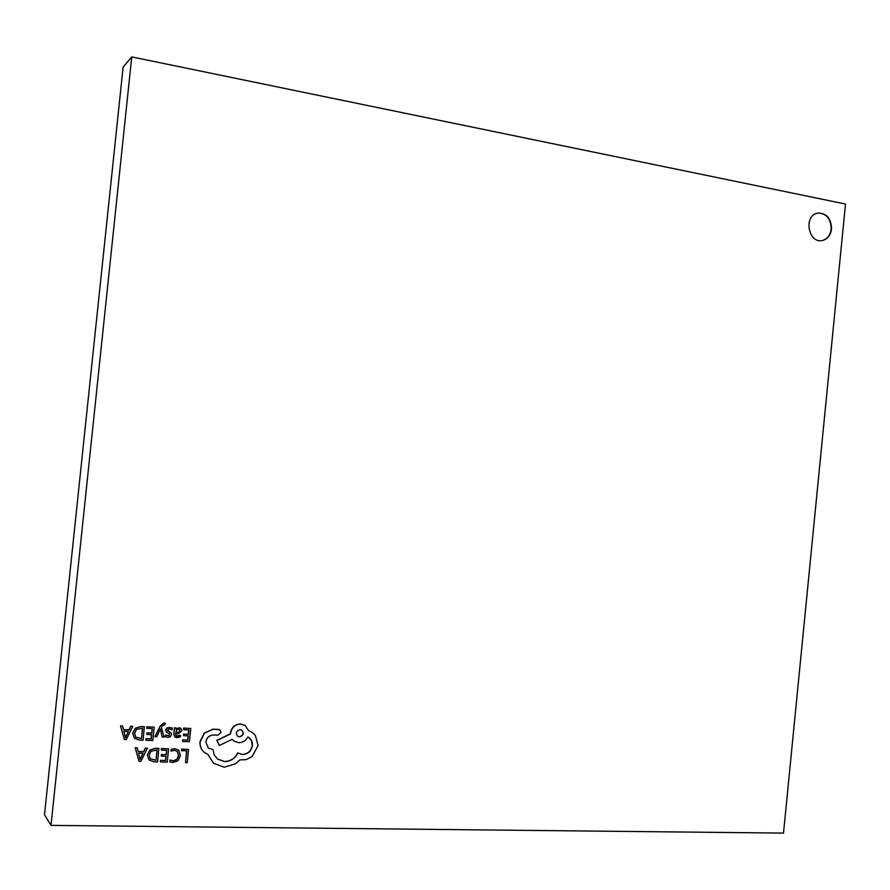 <?xml version="1.0" encoding="UTF-8"?>
<svg xmlns="http://www.w3.org/2000/svg" width="890" height="890" viewBox="0 0 890 890"><rect width="100%" height="100%" fill="white"/><g stroke="black" fill="none" stroke-linecap="round" stroke-linejoin="round"><path stroke-width="1.33" d="M831.538 229.019C831.16 218.228 826.51 212.921 817.576 213.111C803.203 215.58 808.287 243.949 822.438 240.489C827.589 239.121 830.615 235.305 831.538 229.019M822.271 240.511C827.333 239.087 830.303 235.283 831.204 229.086C830.86 218.406 826.265 213.088 817.409 213.144M131.753 56.904L50.997 825.375L783.511 833.096L845.5 204.044L131.753 56.904L123.109 67.128L44.5 814.795L50.997 825.375M185.532 762.63L187.223 762.674L188.591 749.447L181.527 749.113L181.371 750.626L186.744 750.904L185.532 762.63L186.589 750.893M161.357 748.501L161.335 750.136L166.753 750.303L166.285 754.776L161.413 754.52L161.246 756.044L166.13 756.3L165.685 760.561L160.434 760.294L160.411 761.951L167.242 762.14L168.622 748.835L161.357 748.501L161.335 750.136M165.985 756.3L165.551 760.427M166.608 750.292L166.152 754.653M158.976 748.546L155.316 748.434L149.943 750.148L147.406 755.065L149.019 759.949L153.792 761.773L157.597 761.873L158.843 748.423L155.183 748.312L149.809 750.025L147.284 754.943L148.953 759.893M137.227 747.878L135.18 747.7L139.029 761.373L140.887 761.417L147.384 748.19L145.47 748.134L143.802 751.75L138.217 751.583L137.227 747.878L135.313 747.823L139.029 761.373M147.384 748.19L145.348 748.012L143.679 751.627L138.184 751.46M170.802 732.693L167.42 730.056L169.501 728.832L172.104 729.833M169.456 733.783L169.156 735.607L165.484 735.151L165.317 736.775L167.643 737.387L170.346 736.72L171.614 734.728L171.303 733.215L169.256 731.769M172.137 729.856L172.171 728.02L169.667 727.364L166.842 728.02L165.562 730.045L166.386 732.058M146.872 726.774L146.839 728.409L152.312 728.61L151.834 733.104L146.928 732.815L146.894 734.473L151.678 734.628L151.233 738.9L145.938 738.611L145.916 740.269L152.791 740.502L154.192 727.141L146.872 726.774L146.839 728.409M151.534 734.628L151.1 738.789M152.168 728.598L151.701 732.982M144.469 726.796L140.787 726.663L135.369 728.354L132.81 733.282L134.501 738.266L139.252 740.057L143.079 740.18L144.347 726.685L140.653 726.552L135.236 728.243L132.688 733.171L134.435 738.199M122.553 726.006L120.495 725.828L124.366 739.568L126.235 739.635L132.788 726.374L130.863 726.307L129.172 729.933L123.543 729.733L122.553 726.006L120.617 725.94L124.366 739.568M132.788 726.374L130.73 726.196L129.05 729.822L123.521 729.622M219.863 729.833L213.122 729.11L204.299 733.026L199.961 741.815C199.738 746.232 201.218 749.781 204.411 752.439L204.489 752.495M213.01 749.569L208.349 748.134L205.846 742.026C206.614 737.821 209.083 735.463 213.233 734.951L217.917 735.196L221.054 732.403L219.941 729.889L218.695 729.422L213.277 729.222L204.455 733.138L200.105 741.926C199.883 746.354 201.363 749.892 204.555 752.562L207.982 754.486L213.567 763.275L224.147 767.202L235.461 763.865L239.877 759.893L246.063 759.66L252.115 756.556L258.1 745.575L255.363 735.374L252.226 732.392L248.61 730.679L245.117 725.484L240.667 724.06C235.105 724.404 231.756 727.397 230.621 733.026L230.521 733.95L217.004 740.413L219.329 745.453L232.245 739.334L234.059 741.159L238.743 742.716C242.914 742.572 245.963 740.625 247.887 736.887L248.744 737.41C251.392 739.29 252.615 742.015 252.415 745.575C251.303 751.182 247.976 754.175 242.425 754.564L237.764 753.029C235.127 758.536 230.755 761.395 224.636 761.606L217.538 759.048L214.256 754.931L213.01 749.569L208.271 748.078M248.655 737.343L251.503 740.792L252.248 745.464C251.136 751.06 247.809 754.053 242.258 754.442L237.597 752.907C234.971 758.414 230.588 761.261 224.48 761.484L217.46 758.981M232.19 739.356L233.981 741.092M245.039 725.428L240.511 723.948C234.938 724.293 231.589 727.286 230.454 732.915L230.365 733.838L216.849 740.302L219.329 745.453M252.126 732.325L248.599 730.612M207.848 754.431L213.489 763.197M160.311 725.817L154.86 736.62L156.729 736.798L160.389 728.955L162.114 736.864L164.105 737.042L161.379 727.43L162.292 725.717L165.051 724.671L165.206 723.181L164.016 722.891L160.311 725.817L154.994 736.742M176.242 727.942L174.585 727.875L173.951 733.983L174.829 737.02L176.988 737.699L180.314 736.92L180.481 735.307L177.277 736.353L176.153 735.986L175.619 733.961L178.445 733.672L181.883 730.69L181.037 728.421L179.19 727.82L176.131 729.411L176.242 727.942L174.451 727.764L173.817 733.872L174.763 736.953M180.97 728.365L179.046 727.709L176.12 729.121M180.481 735.307L176.087 735.93M183.585 728.098L183.562 729.722L188.925 729.911L188.469 734.361L183.629 734.083L183.618 735.719L188.313 735.874L187.868 740.113L182.661 739.824L182.639 741.47L189.403 741.693L190.772 728.465L183.585 728.098L183.562 729.722M188.146 735.874L187.723 739.99M188.769 729.9L188.324 734.25M178.567 750.025L174.807 748.679L171.069 749.347L171.036 751.115L174.54 750.326L177.277 751.294L178.679 755.643L176.888 759.593L173.138 760.972L169.968 759.971L169.923 761.885L172.994 762.519L178.033 760.694L180.47 755.599L178.645 750.092L174.952 748.802L171.069 749.347M177.21 751.238L178.534 755.521L176.743 759.47L172.994 760.839L169.968 759.971M188.591 749.447L181.671 749.235L181.516 750.748M171.214 749.469L171.036 751.115M170.101 760.093L169.923 761.885M166.285 754.776L161.413 754.52M161.546 754.642L161.39 756.166M165.685 760.561L160.434 760.294M160.567 760.416L160.411 761.951M168.622 748.835L161.49 748.624M156.039 760.294L157.107 750.014L151.066 751.227L149.231 755.065L150.299 758.881L156.039 760.294L156.963 750.003M150.265 758.847L155.895 760.171M143.101 753.252L138.595 753.118L140.153 759.682L143.101 753.252M140.131 759.337L142.912 753.24M188.469 734.361L183.629 734.083M183.774 734.194L183.618 735.719M187.868 740.113L182.661 739.824M182.806 739.946L182.639 741.47M190.772 728.465L183.718 728.209M179.635 731.947L179.836 729.644L178.623 729.166L176.754 729.878L175.742 732.693L179.635 731.947L179.635 729.466M175.764 732.57L179.491 731.836M172.315 728.131L169.812 727.486L166.975 728.142L165.696 730.156L166.452 732.125L169.623 733.927L169.156 735.607M169.289 735.73L165.484 735.151M165.618 735.262L165.451 736.887M169.4 731.88L167.743 730.968M160.512 729.744L162.247 736.987M165.206 723.181L164.149 723.003L160.456 725.928M151.834 733.104L146.928 732.815M147.061 732.937L146.894 734.473M151.233 738.9L145.938 738.611M146.071 738.733L145.916 740.269M154.192 727.141L147.006 726.885M141.51 738.589L142.578 728.265L136.493 729.444L134.646 733.304L135.803 737.198L141.51 738.589L142.445 728.254M135.747 737.143L141.376 738.466M128.472 731.435L123.921 731.28L125.501 737.888L128.472 731.435M125.479 737.565L128.293 731.424M240.189 729.633C236.195 730.823 235.349 733.037 237.652 736.275L239.432 736.875C243.415 735.685 244.249 733.46 241.924 730.201L240.189 729.633M237.563 736.219L239.277 736.764C243.204 735.618 244.06 733.416 241.846 730.145"/></g></svg>

